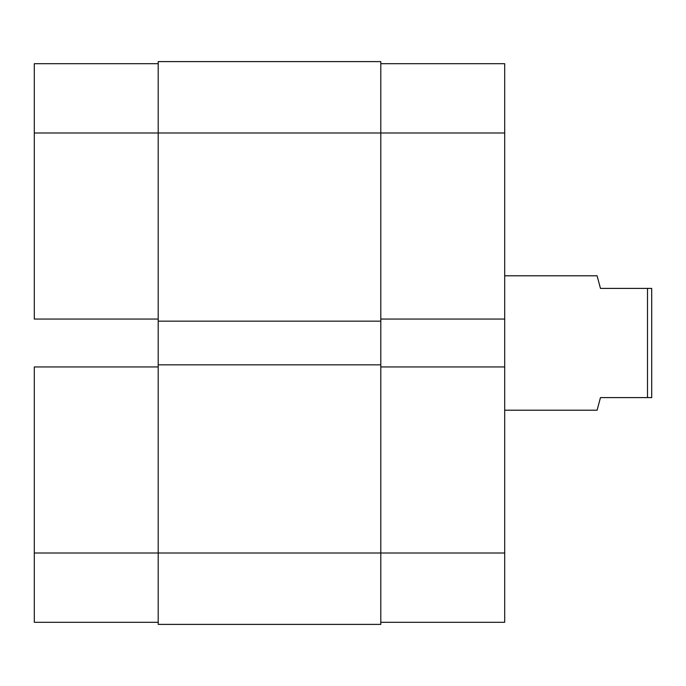 <?xml version="1.0" encoding="UTF-8"?>
<svg xmlns="http://www.w3.org/2000/svg" width="686" height="686" viewBox="0 0 686 686"><rect width="100%" height="100%" fill="white"/><g stroke="black" fill="none" stroke-linecap="round" stroke-linejoin="round"><path stroke-width="1.03" d="M34.3 366.941L158.2 366.941L34.3 366.941L34.3 553.002L34.3 366.941M158.2 553.002L34.3 553.002L34.3 622.296L158.2 622.296L34.3 622.296L34.3 553.002L158.2 553.002L158.2 624.397L380.799 624.397L158.2 624.397L158.2 553.002L380.799 553.002L158.2 553.002L158.2 364.841L158.2 553.002M34.3 63.704L34.3 319.059L34.3 132.998L158.2 132.998L158.2 364.841L158.2 321.159L380.799 321.159L158.2 321.159L158.2 132.998L380.799 132.998L158.2 132.998L158.2 61.603L158.2 132.998L34.3 132.998L34.3 63.704L158.2 63.704L34.3 63.704M158.2 319.059L34.3 319.059L158.2 319.059M380.799 61.603L158.2 61.603L380.799 61.603L380.799 132.998L380.799 61.603M380.799 624.397L380.799 364.841L158.2 364.841L380.799 364.841L380.799 132.998L504.699 132.998L380.799 132.998L380.799 553.002L504.699 553.002L504.699 63.704L380.799 63.704L504.699 63.704L504.699 366.941L380.799 366.941L504.699 366.941L504.699 553.002L380.799 553.002L380.799 624.397M380.799 319.059L504.699 319.059L380.799 319.059M504.699 622.296L380.799 622.296L504.699 622.296L504.699 553.002L504.699 622.296M597.103 275.798L504.699 275.798L597.103 275.798L597.96 279.031L597.103 275.798M600.456 288.403L597.96 279.031L600.456 288.403L647.498 288.403L600.456 288.403M647.498 397.597L647.498 288.403L647.498 397.597L651.7 397.597L651.7 288.403L647.498 288.403L651.7 288.403L651.7 397.597L600.456 397.597L597.96 406.97L600.456 397.597L647.498 397.597M597.103 410.202L597.96 406.97L597.103 410.202L504.699 410.202L597.103 410.202L600.456 397.597"/></g></svg>
